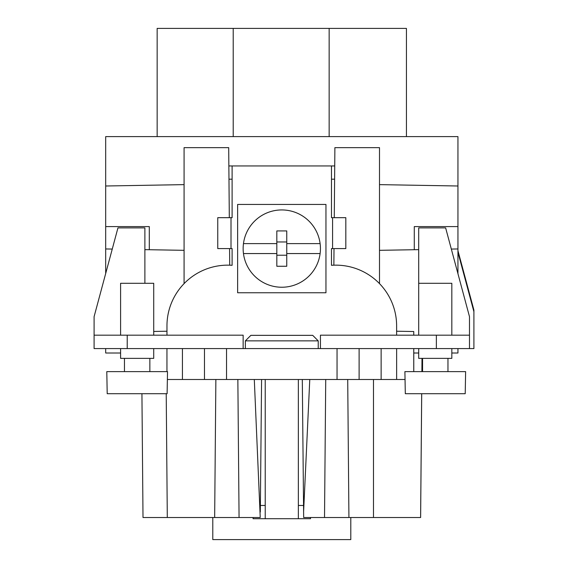 <?xml version="1.0" encoding="UTF-8"?>
<svg xmlns="http://www.w3.org/2000/svg" width="568" height="568" viewBox="0 0 568 568"><rect width="100%" height="100%" fill="white"/><g stroke="black" fill="none" stroke-linecap="round" stroke-linejoin="round"><path stroke-width="0.85" d="M457.943 193.177L457.943 136.604L105.691 136.604L105.691 273.513M457.943 158.685L457.943 273.691L457.943 136.604L457.943 273.691L457.943 136.604L457.943 273.691L457.943 248.954L451.333 249.068M105.691 348.589L105.691 353.005L120.593 353.005M413.774 353.005L418.701 353.005M451.823 353.005L457.943 353.005L457.943 348.589M329.149 136.604L329.149 28.4L157.151 28.4L157.151 136.604M329.149 28.4L406.432 28.4L406.432 136.604M228.975 179.19L232.106 179.19L232.106 217.679L232.106 165.941L228.854 165.941M232.106 248.592L232.106 265.313L232.106 248.592L217.757 248.592L217.757 217.679L231.006 217.679L231.006 248.592M334.609 179.19L331.478 179.19L331.478 217.679L331.478 165.941L232.106 165.941M331.478 248.592L331.478 265.313L331.478 248.592L345.827 248.592L345.827 217.679L332.578 217.679L332.578 248.592M127.218 348.589L127.218 335.184L243.147 335.184L243.147 348.589L94.096 348.589L94.096 316.66L117.945 227.896L144.883 227.896L144.883 283.29M229.72 265.185L229.578 248.592M229.309 217.679L228.698 147.644L184.082 147.644L184.082 283.624M184.082 184.628L105.691 185.999M184.082 250.325L149.299 249.721L149.299 226.589L105.691 226.589M404.899 379.502L167.517 379.502M265.228 335.34L298.356 335.34M413.76 371.621L413.76 348.589M396.62 331.222L413.76 331.52L413.76 335.184M334.275 217.679L334.886 147.644L379.502 147.644L379.502 283.624M379.502 250.325L418.701 249.643M414.285 249.721L414.285 226.589L457.943 226.589L457.943 248.954M333.863 265.185L334.005 248.592M379.502 184.628L457.943 185.999L457.943 226.589M331.478 165.941L334.729 165.941M457.943 189.158L457.943 156.037L457.943 189.158M457.943 193.099L457.943 185.921M166.964 331.222L153.715 331.456M166.964 335.184L166.964 325.876A60.726 60.726 0 0 1 232.106 265.313M396.62 335.184L396.62 325.876A60.726 60.726 0 0 0 331.478 265.313M310.519 517.519L310.519 518.712L265.228 518.712L265.228 505.463L260.378 505.463M237.63 292.754L237.63 204.43L325.954 204.43L325.954 292.754L237.63 292.754M436.366 335.184L320.437 335.184L320.437 348.589L436.366 348.589L436.366 335.184L469.487 335.184L469.487 316.66L445.639 227.896L418.701 227.896L418.701 283.29L451.823 283.29L451.823 335.184M331.478 217.679L332.578 217.679M232.106 217.679L231.006 217.679M250.879 335.34L245.355 340.864L318.229 340.864L312.705 335.34L250.879 335.34M457.943 250.673L473.904 310.078L473.904 348.589L469.487 348.589L469.487 335.184M112.251 249.068L105.691 248.954M149.299 249.721L144.883 249.643M473.904 311.69L457.943 252.284M243.147 348.589L320.437 348.589M204.473 379.502L204.473 348.589L204.473 379.502M359.111 379.502L359.111 348.589L359.111 379.502M166.949 371.621L166.949 348.589M396.634 379.502L396.634 348.589M281.792 287.238A38.645 38.645 0 0 1 243.466 243.622A38.645 38.645 0 0 1 320.118 243.622A38.645 38.645 0 0 1 281.792 287.238M320.118 253.562L286.762 253.562L286.762 266.257L276.822 266.257L276.822 253.562L243.466 253.562M276.822 253.562L276.822 230.927L286.762 230.927L286.762 243.622L320.118 243.622M286.762 255.217L276.822 255.217M286.762 253.562L286.762 243.622M286.762 241.968L276.822 241.968M276.822 243.622L243.466 243.622M120.593 335.184L120.593 283.29L153.715 283.29L153.715 335.184M418.701 348.589L418.701 358.373L451.823 358.373L451.823 348.589M120.593 348.589L120.593 358.373L153.715 358.373L153.715 348.589M435.265 371.621L465.625 371.621L465.213 393.702L405.311 393.702L404.899 371.621L435.265 371.621M137.151 371.621L167.517 371.621L167.106 393.702L107.203 393.702L106.791 371.621L137.151 371.621M347.715 379.502L348.922 517.519L373.481 517.519L373.481 379.502M325.727 379.502L324.52 517.519L348.922 517.519M212.787 517.519L212.787 539.6L350.797 539.6L350.797 517.519M324.52 517.519L303.667 517.519L302.304 379.502M309.773 379.502L303.589 512.045M141.929 393.702L143.008 517.519L260.236 517.519L254.301 379.502M239.064 517.519L237.857 379.502M167.297 517.519L166.218 393.702M214.661 517.519L215.868 379.502M261.585 379.502L260.314 512.045M265.228 379.502L265.228 518.712L253.079 518.712L253.079 517.519L253.079 518.712M303.525 505.463L298.356 505.463M298.356 379.502L298.356 518.712M420.625 517.519L421.704 393.702L420.625 517.519L373.481 517.519M469.487 348.589L436.366 348.589M127.218 335.184L94.096 335.184M245.355 348.589L245.355 340.864M318.229 340.864L318.229 348.589M421.896 371.621L421.996 358.373M421.683 393.702L420.604 517.519M381.135 379.502L381.135 348.589M337.044 379.502L337.044 348.589M182.427 379.502L182.427 348.589M226.54 379.502L226.54 348.589M233.214 136.604L233.214 28.4M413.774 348.589L413.774 371.621M418.701 335.184L418.701 283.29M149.853 371.621L149.853 358.373M422.564 371.621L422.564 358.373M124.456 371.621L124.456 358.373M447.96 371.621L447.96 358.373"/></g></svg>
